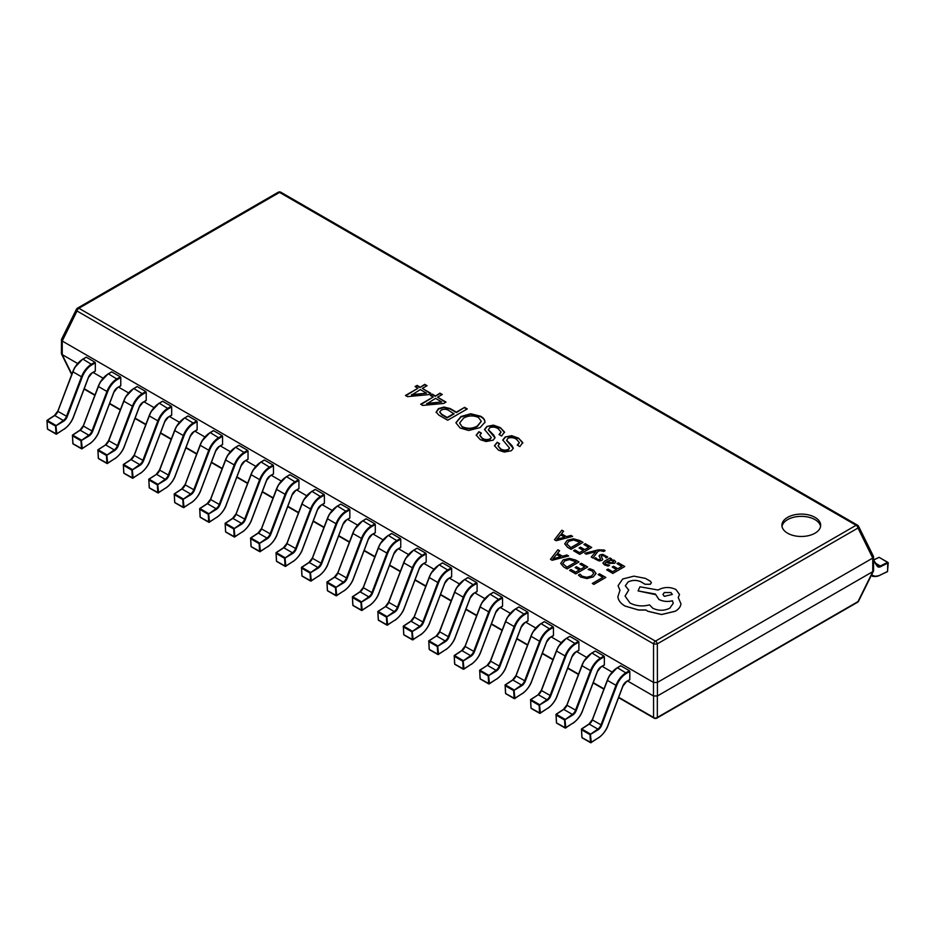 <?xml version="1.0" encoding="UTF-8"?>
<svg xmlns="http://www.w3.org/2000/svg" width="935" height="935" viewBox="0 0 935 935"><rect width="100%" height="100%" fill="white"/><g stroke="black" fill="none" stroke-linecap="round" stroke-linejoin="round"><path stroke-width="1.4" d="M814.993 517.371A19.378 11.185 0 0 0 793.873 514.951A19.378 11.185 0 0 0 781.905 525.283A19.378 11.185 0 0 0 787.586 533.195A19.378 11.185 0 0 0 808.705 535.626A19.378 11.185 0 0 0 820.673 525.283A19.378 11.185 0 0 0 814.993 517.371M820.568 526.417A19.378 11.185 0 0 0 814.993 519.638A19.378 11.185 0 0 0 794.785 517.008A19.378 11.185 0 0 0 782.011 526.417M420.002 387.055L417.103 385.395L415.082 386.564L417.968 388.235L405.451 395.458L407.485 396.639L428.452 394.652L430.801 393.296L422.351 388.422L427.061 385.699L424.7 384.343L420.002 387.511L417.103 385.839L415.467 386.798M435.207 395.844L432.321 394.173L430.287 395.353L433.185 397.013L420.668 404.247L422.69 405.416L443.669 403.441L446.018 402.085L437.568 397.2L442.278 394.488L439.917 393.132L435.207 396.3L432.321 394.628L430.684 395.575M464.601 407.38L456.362 412.136L450.156 408.548L443.95 407.064L438.492 408.607L436.142 412.066L438.819 415.093L447.69 420.224L467.278 408.922L464.601 407.38L456.362 412.58L450.156 409.004L443.95 407.52L438.492 409.062L436.142 412.522M484.938 422.655C485.043 420.294 483.582 418.296 480.555 416.671L470.702 414.193L460.967 416.975L455.941 422.842L460.113 428.008L468.68 430.486L480.123 427.575L484.938 422.211C485.043 419.85 483.582 417.851 480.555 416.215L470.702 413.749L460.967 416.519L455.941 422.714M495.036 437.86L488.327 429.925L489.718 427.681C492.862 426.664 495.714 427.038 498.273 428.791L501.043 431.993L499.021 434.541L501.592 436.026L504.479 432.005L500.307 427.622L493.458 425.144L486.936 426.442L484.517 429.457L491.237 437.44L490.139 438.796C487.404 439.988 484.798 439.801 482.331 438.246L479.819 435.231L481.373 433.115L478.907 431.701L476.231 435.149L480.298 439.66L486.083 441.519L493.142 440.163L495.047 437.65L493.668 435.032L488.327 429.656M504.549 432.613L500.307 427.622M513.292 448.403L506.583 440.467L507.974 438.223C511.118 437.206 513.969 437.58 516.529 439.333L519.299 442.535L517.277 445.083L519.848 446.568L522.735 442.547L518.563 438.164L511.714 435.687L505.192 436.984L502.785 439.999L509.505 447.982L508.406 449.338C505.66 450.53 503.053 450.343 500.587 448.788L498.075 445.773L499.629 443.658L497.163 442.243L494.486 445.691L498.554 450.202L504.339 452.061L511.398 450.705L513.303 448.192L511.936 445.574L506.583 440.198M522.805 443.155L518.563 438.164M627.619 681.031L653.495 695.967L653.495 682.41L62.236 341.041L62.236 354.61L77.582 363.47M93.138 372.446L103.037 378.172M118.581 387.137L128.492 392.864M144.037 401.84L153.936 407.555M169.492 416.531L179.391 422.246M194.936 431.222L204.847 436.949M220.391 445.925L230.29 451.64M245.847 460.616L255.746 466.331M271.29 475.307L281.201 481.022M296.746 489.998L306.645 495.725M322.201 504.701L332.1 510.416M347.645 519.392L357.556 525.108M373.1 534.084L382.999 539.799M398.555 548.775L408.455 554.502M423.999 563.478L433.91 569.193M449.454 578.169L459.354 583.884M474.91 592.86L484.809 598.587M500.354 607.551L510.265 613.278M525.809 622.254L535.708 627.969M551.264 636.945L561.164 642.661M576.708 651.637L586.619 657.363M602.163 666.339L612.074 672.055M657.41 695.967L872.764 571.636L872.764 558.066L657.41 682.41L657.41 695.967L653.495 695.967M62.236 354.61L61.418 353.605L61.511 339.393L76.413 309.298A2.77 1.484 -153.7 0 0 77.009 310.993L62.236 341.041M872.764 558.066L857.991 528.018A2.77 1.484 153.7 0 0 858.587 526.323L873.489 556.418L873.582 570.619L872.764 571.636M858.587 526.323A2.77 2.77 0 0 0 857.488 525.154A2.77 1.601 -60 0 0 856.109 525.283L279.553 192.411L78.891 308.269L655.447 641.141L856.109 525.283A2.77 1.601 60 0 1 857.991 528.018L657.328 643.864L657.41 682.41M653.495 682.41L653.565 643.864L77.009 310.993A2.77 1.601 -60 0 1 78.891 308.269A2.77 1.601 -120 0 0 77.511 308.129A2.77 2.77 0 0 0 76.413 309.298M657.328 643.864A2.77 0.631 180 0 1 653.565 643.864A2.77 1.601 -60 0 1 655.447 641.141A2.77 1.601 -120 0 1 657.328 643.864M657.328 682.445L653.565 682.445M873.582 556.816L872.834 558.02M62.166 340.994L61.418 339.791M657.328 696.014L657.328 717.449A2.77 2.326 180 0 1 653.565 717.449L653.565 696.014M857.488 602.292L656.837 718.138A2.77 1.601 -120 0 0 657.328 717.449L857.991 601.602A2.77 1.601 60 0 1 857.488 602.292A2.77 2.77 0 0 0 858.587 601.123A2.77 1.484 -153.7 0 1 857.991 601.602L872.834 571.589M499.278 443.903L497.163 442.243M509.47 448.216L508.406 449.793C505.66 450.986 503.053 450.799 500.587 449.232L500.587 448.788M500.587 449.232L498.098 446.007M518.563 438.608L511.714 436.142L505.192 436.984M505.192 437.44L502.796 440.221M519.287 442.769L517.651 445.294M497.163 442.687L494.498 445.913M481.011 433.361L478.907 431.701M491.214 437.673L490.139 439.251C487.404 440.443 484.798 440.256 482.331 438.702L482.331 438.246M482.331 438.702L479.83 435.465M500.307 428.078L493.458 425.6L486.936 426.442M486.936 426.898L484.529 429.679M501.031 432.227L499.395 434.752M478.907 432.145L476.231 435.371M481.256 421.463L477.341 426.43C472.549 429.188 467.558 429.434 462.358 427.166L459.669 423.216M462.358 427.166L459.658 422.994L463.643 418.062C468.4 415.444 473.32 415.245 478.416 417.454L481.268 421.241L477.341 425.974C472.549 428.744 467.558 428.99 462.358 426.711M466.881 409.144L464.601 407.824M454.001 413.492L447.164 417.442L441.811 414.357L439.707 411.926L441.168 410.149C443.786 408.864 446.322 408.957 448.765 410.465L454.001 413.936L447.164 417.898L441.811 414.801L439.731 412.16M433.185 397.013L421.054 404.469M445.621 402.307L437.568 397.2M441.881 394.71L439.917 393.577L435.207 396.3M441.741 401.957L426.757 403.897L435.535 398.38L441.741 401.957L426.757 403.441M417.968 388.235L405.837 395.692M430.416 393.53L422.351 388.422M426.664 385.933L424.7 384.799L420.002 387.511M426.524 393.179L411.54 395.108L420.318 389.591L426.524 393.179L411.54 394.652M879.473 557.529L888.25 562.8L880.653 566.68A6.089 3.518 -60 0 1 877.194 566.154L873.582 560.79M887.619 570.993L887.724 562.297L879.11 557.33L873.582 560.077M582.248 737.738L591.2 742.706L590.499 742.495L590.008 734.629L597.816 729.078L589.202 724.099L581.757 728.996L590.371 733.975L591.282 742.472L598.727 737.575A16.059 9.268 120 0 0 607.832 725.642L622.803 686.161A6.089 3.518 -60 0 1 626.555 681.451L629.804 679.581L629.804 671.435L626.555 673.317A16.059 9.268 120 0 0 616.656 685.729L601.684 725.209A6.089 3.518 -60 0 1 598.236 729.732L590.008 734.665L581.395 729.697L581.476 728.973L581.862 737.06M598.236 729.732L597.816 729.078A5.54 3.202 120 0 0 600.96 724.964L615.92 685.484A16.608 9.595 -60 0 1 626.169 672.639L629.407 670.757L620.793 665.79L617.556 667.66A16.608 9.595 120 0 0 607.306 680.505L592.346 719.985A5.54 3.202 -60 0 1 589.202 724.099L588.84 724.309M629.407 670.757L629.804 671.435M601.684 725.209L592.171 719.821L588.921 724.076L581.476 728.973L582.002 737.75L590.616 742.717L598.727 737.575M556.792 723.047L565.745 728.014L565.044 727.804L564.553 719.973L572.36 714.387L563.747 709.408L556.302 714.305L564.915 719.284L565.827 727.769L573.272 722.884A16.059 9.268 120 0 0 582.388 710.951L597.348 671.47A6.089 3.518 -60 0 1 601.112 666.76L604.349 664.878L604.349 656.744L601.112 658.614A16.059 9.268 120 0 0 591.2 671.038L576.24 710.518A6.089 3.518 -60 0 1 572.781 715.041L564.553 719.973L555.939 714.995L556.033 714.282L556.407 722.369M572.781 715.041L572.36 714.387A5.54 3.202 120 0 0 575.504 710.273L590.464 670.792A16.608 9.595 -60 0 1 600.714 657.936L603.963 656.066L595.35 651.099L592.1 652.969A16.608 9.595 120 0 0 581.85 665.813L566.89 705.294A5.54 3.202 -60 0 1 563.747 709.408L563.384 709.618M603.963 656.066L604.349 656.744M576.24 710.518L566.715 705.119L563.466 709.385L556.033 714.282L556.547 723.059L565.161 728.026L573.272 722.884M531.349 708.344L540.29 713.312L539.6 713.113L539.109 705.247L546.905 699.684L538.291 694.717L530.858 699.614L539.472 704.581L540.383 713.078L547.817 708.181A16.059 9.268 120 0 0 556.933 696.248L571.904 656.779A6.089 3.518 -60 0 1 575.656 652.057L578.894 650.187L578.894 642.053L575.656 643.923A16.059 9.268 120 0 0 565.745 656.347L550.785 695.827A6.089 3.518 -60 0 1 547.326 700.35L539.109 705.282L530.496 700.303L530.577 699.579L530.951 707.678M547.326 700.35L546.905 699.684A5.54 3.202 120 0 0 550.049 695.57L565.02 656.09A16.608 9.595 -60 0 1 575.27 643.245L578.508 641.375L569.894 636.396L566.645 638.278A16.608 9.595 120 0 0 556.407 651.122L541.435 690.603A5.54 3.202 -60 0 1 538.291 694.717A6.089 3.518 120 0 0 541.33 690.533M578.508 641.375L578.894 642.053M538.291 694.717L530.577 699.579L531.092 708.356L539.705 713.335L547.817 708.181M505.893 693.653L514.846 698.62L514.145 698.422L513.654 690.579L521.461 684.993L512.847 680.025L505.403 684.911L514.016 689.89L514.928 698.387L522.373 693.49A16.059 9.268 120 0 0 531.477 681.557L546.449 642.076A6.089 3.518 -60 0 1 550.201 637.366L553.45 635.496L553.45 627.362L550.201 629.232A16.059 9.268 120 0 0 540.301 641.655L525.33 681.124A6.089 3.518 -60 0 1 521.882 685.659L513.654 690.579L505.04 685.612L505.122 684.887L505.508 692.975M521.882 685.659L521.461 684.993A5.54 3.202 120 0 0 524.605 680.879L539.565 641.398A16.608 9.595 -60 0 1 549.815 628.554L553.053 626.684L544.439 621.705L541.201 623.575A16.608 9.595 120 0 0 530.951 636.431L515.991 675.9A5.54 3.202 -60 0 1 512.847 680.025L512.485 680.224M553.053 626.684L553.45 627.362M525.33 681.124L515.816 675.736L512.567 679.99L505.122 684.887L505.648 693.665L514.262 698.644L522.373 693.49M480.438 678.962L489.391 683.929L488.689 683.719L488.199 675.853L496.006 670.301L487.392 665.323L479.947 670.22L488.561 675.199L489.472 683.695L496.917 678.798A16.059 9.268 120 0 0 506.034 666.865L520.994 627.385A6.089 3.518 -60 0 1 524.757 622.675L527.995 620.805L527.995 612.659L524.757 614.54A16.059 9.268 120 0 0 514.846 626.953L499.886 666.433A6.089 3.518 -60 0 1 496.427 670.956L488.199 675.888L479.585 670.909L479.678 670.196L480.052 678.284M496.427 670.956L496.006 670.301A5.54 3.202 120 0 0 499.15 666.188L514.11 626.707A16.608 9.595 -60 0 1 524.36 613.863L527.609 611.981L518.995 607.014L515.746 608.884A16.608 9.595 120 0 0 505.496 621.728L490.536 661.209A5.54 3.202 -60 0 1 487.392 665.323A6.089 3.518 120 0 0 490.431 661.138M527.609 611.981L527.995 612.659M487.392 665.323L479.678 670.196L480.193 678.974L488.806 683.941L496.917 678.798M454.994 664.259L463.935 669.238L463.246 669.028L462.755 661.162L470.55 655.61L461.937 650.631L454.503 655.529L463.117 660.496L464.029 668.992L471.462 664.095A16.059 9.268 120 0 0 480.578 652.174L495.55 612.694A6.089 3.518 -60 0 1 499.302 607.984L502.539 606.102L502.539 597.968L499.302 599.838A16.059 9.268 120 0 0 489.391 612.261L474.431 651.742A6.089 3.518 -60 0 1 470.971 656.265L462.755 661.197L454.141 656.218L454.223 655.505L454.597 663.593M470.971 656.265L470.55 655.61A5.54 3.202 120 0 0 473.694 651.485L488.666 612.016A16.608 9.595 -60 0 1 498.916 599.16L502.153 597.29L493.54 592.322L490.291 594.192A16.608 9.595 120 0 0 480.052 607.037L465.081 646.517A5.54 3.202 -60 0 1 461.937 650.631L461.574 650.842M502.153 597.29L502.539 597.968M474.431 651.742L464.905 646.342L461.668 650.608L454.223 655.505L454.737 664.282L463.351 669.25L471.462 664.095M429.539 649.568L438.492 654.535L437.79 654.336L437.3 646.494L445.107 640.907L436.493 635.94L429.048 640.837L437.662 645.804L438.573 654.301L446.018 649.404A16.059 9.268 120 0 0 455.123 637.471L470.095 597.991A6.089 3.518 -60 0 1 473.846 593.281L477.095 591.411L477.095 583.276L473.846 585.146A16.059 9.268 120 0 0 463.947 597.57L448.975 637.051A6.089 3.518 -60 0 1 445.527 641.574L437.3 646.494L428.686 641.527L428.768 640.802L429.153 648.902M445.527 641.574L445.107 640.907A5.54 3.202 120 0 0 448.251 636.793L463.211 597.313A16.608 9.595 -60 0 1 473.461 584.468L476.698 582.598L468.084 577.62L464.847 579.49A16.608 9.595 120 0 0 454.597 592.346L439.637 631.826A5.54 3.202 -60 0 1 436.493 635.94A6.089 3.518 120 0 0 439.532 631.756M476.698 582.598L477.095 583.276M436.493 635.94L428.768 640.802L429.294 649.58L437.907 654.558L446.018 649.404M404.084 634.877L413.036 639.844L412.335 639.645L411.844 631.779L419.651 626.216L411.038 621.237L403.593 626.134L412.206 631.113L413.118 639.61L420.563 634.713A16.059 9.268 120 0 0 429.679 622.78L444.639 583.3A6.089 3.518 -60 0 1 448.403 578.59L451.64 576.72L451.64 568.585L448.403 570.455A16.059 9.268 120 0 0 438.492 582.879L423.532 622.348A6.089 3.518 -60 0 1 420.072 626.882L411.844 631.803L403.23 626.836L403.324 626.111L403.698 634.199M420.072 626.882L419.651 626.216A5.54 3.202 120 0 0 422.795 622.102L437.755 582.622A16.608 9.595 -60 0 1 448.005 569.777L451.254 567.907L442.641 562.928L439.392 564.798A16.608 9.595 120 0 0 429.142 577.655L414.182 617.123A5.54 3.202 -60 0 1 411.038 621.237L410.675 621.448M451.254 567.907L451.64 568.585M423.532 622.348L414.006 616.96L410.757 621.214L403.324 626.111L403.838 634.888L412.452 639.867L420.563 634.713M378.64 620.185L387.581 625.153L386.891 624.942L386.4 617.112L394.196 611.525L385.582 606.546L378.149 611.443L386.763 616.422L387.674 624.919L395.108 620.022A16.059 9.268 120 0 0 404.224 608.089L419.196 568.609A6.089 3.518 -60 0 1 422.947 563.899L426.185 562.029L426.185 553.882L422.947 555.752A16.059 9.268 120 0 0 413.036 568.176L398.076 607.656A6.089 3.518 -60 0 1 394.617 612.18L386.4 617.112L377.787 612.133L377.869 611.42L378.243 619.508M394.617 612.18L394.196 611.525A5.54 3.202 120 0 0 397.34 607.411L412.312 567.931A16.608 9.595 -60 0 1 422.562 555.074L425.799 553.204L417.185 548.237L413.936 550.107A16.608 9.595 120 0 0 403.698 562.952L388.726 602.432A5.54 3.202 -60 0 1 385.582 606.546A6.089 3.518 120 0 0 388.621 602.362M425.799 553.204L426.185 553.882M385.582 606.546L377.869 611.42L378.383 620.197L386.996 625.164L395.108 620.022M353.185 605.483L362.137 610.462L361.436 610.251L360.945 602.385L368.752 596.822L360.139 591.855L352.694 596.752L361.307 601.719L362.219 610.216L369.664 605.319A16.059 9.268 120 0 0 378.768 593.386L393.74 553.917A6.089 3.518 -60 0 1 397.492 549.207L400.741 547.326L400.741 539.191L397.492 541.061A16.059 9.268 120 0 0 387.593 553.485L372.621 592.965A6.089 3.518 -60 0 1 369.173 597.488L360.945 602.421L352.331 597.442L352.413 596.729L352.799 604.816M369.173 597.488L368.752 596.822A5.54 3.202 120 0 0 371.896 592.708L386.856 553.24A16.608 9.595 -60 0 1 397.106 540.383L400.344 538.513L391.73 533.534L388.492 535.416A16.608 9.595 120 0 0 378.243 548.261L363.283 587.741A5.54 3.202 -60 0 1 360.139 591.855L359.765 592.065M400.344 538.513L400.741 539.191M372.621 592.965L363.096 587.566L359.858 591.832L352.413 596.729L352.939 605.494L361.553 610.473L369.664 605.319M327.729 590.791L336.682 595.759L335.981 595.56L335.49 587.718L343.297 582.131L334.683 577.164L327.238 582.061L335.852 587.028L336.764 595.525L344.209 590.628A16.059 9.268 120 0 0 353.325 578.695L368.285 539.215A6.089 3.518 -60 0 1 372.048 534.504L375.286 532.634L375.286 524.5L372.048 526.37A16.059 9.268 120 0 0 362.137 538.794L347.177 578.274A6.089 3.518 -60 0 1 343.718 582.797L335.49 587.718L326.876 582.75L326.969 582.026L327.343 590.125M343.718 582.797L343.297 582.131A5.54 3.202 120 0 0 346.441 578.017L361.401 538.537A16.608 9.595 -60 0 1 371.651 525.692L374.9 523.822L366.286 518.843L363.037 520.713A16.608 9.595 120 0 0 352.787 533.569L337.827 573.05A5.54 3.202 -60 0 1 334.683 577.164L334.321 577.374M374.9 523.822L375.286 524.5M347.177 578.274L337.652 572.875L334.403 577.129L326.969 582.026L327.484 590.803L336.097 595.782L344.209 590.628M302.285 576.1L311.226 581.067L310.537 580.857L310.046 572.991L317.842 567.44L309.228 562.461L301.795 567.358L310.408 572.337L311.32 580.834L318.753 575.937A16.059 9.268 120 0 0 327.869 564.004L342.841 524.523A6.089 3.518 -60 0 1 346.593 519.813L349.83 517.943L349.83 509.797L346.593 511.679A16.059 9.268 120 0 0 336.682 524.091L321.722 563.571A6.089 3.518 -60 0 1 318.262 568.094L310.046 573.026L301.432 568.059L301.514 567.335L301.888 575.422M318.262 568.094L317.842 567.44A5.54 3.202 120 0 0 320.985 563.326L335.957 523.845A16.608 9.595 -60 0 1 346.207 511.001L349.445 509.119L340.831 504.152L337.582 506.022A16.608 9.595 120 0 0 327.343 518.878L312.372 558.347A5.54 3.202 -60 0 1 309.228 562.461L308.866 562.671M349.445 509.119L349.83 509.797M321.722 563.571L312.197 558.183L308.959 562.438L301.514 567.335L302.028 576.112L310.642 581.079L318.753 575.937M276.83 561.409L285.783 566.376L285.081 566.166L284.591 558.335L292.398 552.749L283.784 547.77L276.339 552.667L284.953 557.646L285.865 566.142L293.31 561.245A16.059 9.268 120 0 0 302.414 549.312L317.386 509.832A6.089 3.518 -60 0 1 321.137 505.122L324.387 503.252L324.387 495.106L321.137 496.976A16.059 9.268 120 0 0 311.238 509.4L296.266 548.88A6.089 3.518 -60 0 1 292.819 553.403L284.591 558.335L275.977 553.356L276.059 552.643L276.433 560.731M292.819 553.403L292.398 552.749A5.54 3.202 120 0 0 295.542 548.635L310.502 509.154A16.608 9.595 -60 0 1 320.752 496.298L323.989 494.428L315.375 489.461L312.138 491.331A16.608 9.595 120 0 0 301.888 504.175L286.928 543.656A5.54 3.202 -60 0 1 283.784 547.77L283.41 547.98M323.989 494.428L324.387 495.106M296.266 548.88L286.741 543.48L283.504 547.746L276.059 552.643L276.585 561.421L285.198 566.388L293.31 561.245M251.375 546.706L260.327 551.685L259.626 551.475L259.135 543.609L266.942 538.046L258.329 533.079L250.884 537.976L259.498 542.943L260.409 551.44L267.854 546.543A16.059 9.268 120 0 0 276.97 534.61L291.93 495.141A6.089 3.518 -60 0 1 295.694 490.419L298.931 488.549L298.931 480.415L295.694 482.285A16.059 9.268 120 0 0 285.783 494.708L270.823 534.189A6.089 3.518 -60 0 1 267.363 538.712L259.135 543.644L250.522 538.665L250.615 537.941L250.989 546.04M267.363 538.712L266.942 538.046A5.54 3.202 120 0 0 270.086 533.932L285.046 494.463A16.608 9.595 -60 0 1 295.296 481.607L298.546 479.737L289.932 474.758L286.683 476.64A16.608 9.595 120 0 0 276.433 489.484L261.473 528.965A5.54 3.202 -60 0 1 258.329 533.079L257.966 533.289M298.546 479.737L298.931 480.415M270.823 534.189L261.297 528.789L258.048 533.043L250.615 537.941L251.129 546.718L259.743 551.697L267.854 546.543M225.931 532.015L234.872 536.982L234.182 536.784L233.692 528.941L241.487 523.355L232.873 518.387L225.44 523.284L234.054 528.252L234.965 536.748L242.399 531.851A16.059 9.268 120 0 0 251.515 519.918L266.475 480.438A6.089 3.518 -60 0 1 270.238 475.728L273.476 473.858L273.476 465.724L270.238 467.593A16.059 9.268 120 0 0 260.327 480.017L245.367 519.486A6.089 3.518 -60 0 1 241.908 524.021L233.692 528.941L225.078 523.974L225.16 523.249L225.534 531.337M241.908 524.021L241.487 523.355A5.54 3.202 120 0 0 244.631 519.241L259.603 479.76A16.608 9.595 -60 0 1 269.841 466.916L273.09 465.046L264.476 460.067L261.227 461.937A16.608 9.595 120 0 0 250.989 474.793L236.017 514.273A5.54 3.202 -60 0 1 232.873 518.387L232.511 518.586M273.09 465.046L273.476 465.724M245.367 519.486L235.842 514.098L232.605 518.352L225.16 523.249L225.674 532.027L234.288 537.006L242.399 531.851M200.476 517.324L209.417 522.291L208.727 522.081L208.236 514.215L216.043 508.663L207.43 503.684L199.985 508.582L208.598 513.56L209.51 522.057L216.955 517.16A16.059 9.268 120 0 0 226.06 505.227L241.031 465.747A6.089 3.518 -60 0 1 244.783 461.037L248.032 459.167L248.032 451.021L244.783 452.902A16.059 9.268 120 0 0 234.884 465.314L219.912 504.795A6.089 3.518 -60 0 1 216.464 509.318L208.236 514.25L199.623 509.271L199.704 508.558L200.078 516.646M216.464 509.318L216.043 508.663A5.54 3.202 120 0 0 219.187 504.549L234.147 465.069A16.608 9.595 -60 0 1 244.397 452.224L247.635 450.343L239.021 445.376L235.784 447.246A16.608 9.595 120 0 0 225.534 460.09L210.574 499.57A5.54 3.202 -60 0 1 207.43 503.684L207.056 503.895M247.635 450.343L248.032 451.021M219.912 504.795L210.387 499.395L207.149 503.661L199.704 508.558L200.23 517.335L208.844 522.303L216.955 517.16M175.02 502.633L183.973 507.6L183.272 507.389L182.781 499.524L190.588 493.972L181.974 488.993L174.529 493.89L183.143 498.869L184.055 507.354L191.5 502.469A16.059 9.268 120 0 0 200.616 490.536L215.576 451.056A6.089 3.518 -60 0 1 219.339 446.346L222.577 444.464L222.577 436.329L219.339 438.199A16.059 9.268 120 0 0 209.428 450.623L194.468 490.104A6.089 3.518 -60 0 1 191.009 494.627L182.781 499.559L174.167 494.58L174.261 493.867L174.635 501.955M191.009 494.627L190.588 493.972A5.54 3.202 120 0 0 193.732 489.858L208.692 450.378A16.608 9.595 -60 0 1 218.942 437.522L222.191 435.652L213.577 430.684L210.328 432.554A16.608 9.595 120 0 0 200.078 445.399L185.118 484.879A5.54 3.202 -60 0 1 181.974 488.993L181.612 489.204M222.191 435.652L222.577 436.329M194.468 490.104L184.943 484.704L181.694 488.97L174.261 493.867L174.775 502.644L183.389 507.611L191.5 502.469M149.577 487.93L158.518 492.897L157.828 492.698L157.337 484.856L165.133 479.269L156.519 474.302L149.086 479.199L157.699 484.166L158.611 492.663L166.044 487.766A16.059 9.268 120 0 0 175.161 475.833L190.121 436.365A6.089 3.518 -60 0 1 193.884 431.643L197.121 429.773L197.121 421.638L193.884 423.508A16.059 9.268 120 0 0 183.973 435.932L169.013 475.412A6.089 3.518 -60 0 1 165.553 479.935L157.337 484.856L148.723 479.889L148.805 479.164L149.179 487.264M165.553 479.935L165.133 479.269A5.54 3.202 120 0 0 168.277 475.155L183.248 435.675A16.608 9.595 -60 0 1 193.487 422.83L196.736 420.96L188.122 415.981L184.873 417.851A16.608 9.595 120 0 0 174.635 430.708L159.663 470.188A5.54 3.202 -60 0 1 156.519 474.302A6.089 3.518 120 0 0 159.558 470.118M196.736 420.96L197.121 421.638M156.519 474.302L148.805 479.164L149.32 487.941L157.933 492.92L166.044 487.766M124.121 473.239L133.062 478.206L132.373 478.007L131.882 470.141L139.689 464.578L131.075 459.599L123.63 464.496L132.244 469.475L133.156 477.972L140.601 473.075A16.059 9.268 120 0 0 149.705 461.142L164.677 421.662A6.089 3.518 -60 0 1 168.429 416.952L171.678 415.082L171.678 406.947L168.429 408.817A16.059 9.268 120 0 0 158.529 421.241L143.558 460.71A6.089 3.518 -60 0 1 140.098 465.244L131.882 470.165L123.268 465.198L123.35 464.473L123.724 472.561M140.098 465.244L139.689 464.578A5.54 3.202 120 0 0 142.833 460.464L157.793 420.984A16.608 9.595 -60 0 1 168.043 408.139L171.28 406.269L162.667 401.29L159.429 403.16A16.608 9.595 120 0 0 149.179 416.017L134.208 455.485A5.54 3.202 -60 0 1 131.075 459.599L130.701 459.81M171.28 406.269L171.678 406.947M143.558 460.71L134.032 455.322L130.795 459.576L123.35 464.473L123.876 473.25L132.489 478.229L140.601 473.075M98.666 458.547L107.618 463.515L106.917 463.304L106.426 455.474L114.234 449.887L105.62 444.908L98.175 449.805L106.789 454.784L107.7 463.281L115.145 458.384A16.059 9.268 120 0 0 124.261 446.451L139.221 406.97A6.089 3.518 -60 0 1 142.985 402.26L146.222 400.39L146.222 392.244L142.985 394.126A16.059 9.268 120 0 0 133.074 406.538L118.114 446.018A6.089 3.518 -60 0 1 114.654 450.541L106.426 455.474L97.813 450.495L97.906 449.782L98.28 457.869M114.654 450.541L114.234 449.887A5.54 3.202 120 0 0 117.378 445.773L132.338 406.293A16.608 9.595 -60 0 1 142.588 393.436L145.837 391.566L137.223 386.599L133.974 388.469A16.608 9.595 120 0 0 123.724 401.314L108.764 440.794A5.54 3.202 -60 0 1 105.62 444.908A6.089 3.518 120 0 0 108.659 440.724M145.837 391.566L146.222 392.244M105.62 444.908L97.906 449.782L98.42 458.559L107.034 463.526L115.145 458.384M73.222 443.844L82.163 448.823L81.474 448.613L80.983 440.747L88.778 435.184L80.165 430.217L72.731 435.114L81.345 440.081L82.257 448.578L89.69 443.681A16.059 9.268 120 0 0 98.806 431.76L113.766 392.279A6.089 3.518 -60 0 1 117.529 387.569L120.767 385.688L120.767 377.553L117.529 379.423A16.059 9.268 120 0 0 107.618 391.847L92.659 431.327A6.089 3.518 -60 0 1 89.199 435.85L80.983 440.782L72.369 435.803L72.451 435.091L72.825 443.178M89.199 435.85L88.778 435.184A5.54 3.202 120 0 0 91.922 431.07L106.894 391.601A16.608 9.595 -60 0 1 117.132 378.745L120.381 376.875L111.768 371.908L108.518 373.778A16.608 9.595 120 0 0 98.28 386.623L83.308 426.103A5.54 3.202 -60 0 1 80.165 430.217L79.802 430.427M120.381 376.875L120.767 377.553M92.659 431.327L83.133 425.928L79.896 430.193L72.451 435.091L72.965 443.868L81.579 448.835L89.69 443.681M47.767 429.153L56.708 434.12L56.018 433.922L55.527 426.079L63.335 420.493L54.721 415.526L47.276 420.423L55.89 425.39L56.801 433.887L64.246 428.99A16.059 9.268 120 0 0 73.351 417.057L88.322 377.576A6.089 3.518 -60 0 1 92.074 372.866L95.323 370.996L95.323 362.862L92.074 364.732A16.059 9.268 120 0 0 82.175 377.156L67.203 416.636A6.089 3.518 -60 0 1 63.744 421.159L55.527 426.079L46.914 421.112L46.995 420.388L47.369 428.487M63.744 421.159L63.335 420.493A5.54 3.202 120 0 0 66.478 416.379L81.439 376.899A16.608 9.595 -60 0 1 91.688 364.054L94.926 362.184L86.312 357.205L83.075 359.075A16.608 9.595 120 0 0 72.825 371.931L57.853 411.412A5.54 3.202 -60 0 1 54.721 415.526L54.347 415.736M94.926 362.184L95.323 362.862M67.203 416.636L57.678 411.236L54.44 415.491L46.995 420.388L47.521 429.165L56.135 434.144L64.246 428.99M598.155 574.593L602.911 577.339L592.322 583.452L593.865 584.34L605.81 577.444L599.51 573.809L598.155 574.593L602.865 577.362M592.322 583.452L593.865 584.387L605.81 577.444M588.115 569.497L591.995 570.817L593.807 573.319L591.575 575.96L586.724 577.316L582.143 576.194L580.039 574.16L578.426 575.095L580.764 577.012L586.911 578.531L593.281 576.848L596.062 573.471L593.585 570.151L589.588 568.644L588.115 569.544L591.995 570.864L593.807 573.365M578.426 575.095L580.764 577.059L586.911 578.578L593.281 576.895L596.062 573.377M579.91 564.062L584.784 566.879L580.764 569.193L576.498 566.727L575.13 567.568L579.396 569.988L575.574 572.197L570.969 569.532L569.59 570.373L575.75 573.88L587.694 566.984L581.266 563.279L579.91 564.062L584.749 566.902M575.13 567.568L579.361 570.011M569.59 570.373L575.75 573.926L587.694 566.984M579.01 561.97L575.726 560.077L569.415 558.359L563.162 559.89L560.719 563.384L563.653 566.902L567.066 568.866L579.01 561.97L567.066 568.912L563.653 566.949L560.719 563.419M566.902 567.183L576.1 561.865L569.579 559.539L564.822 560.801L562.765 563.501L566.902 567.183M576.065 561.888L569.579 559.574L564.822 560.848L562.765 563.548M557.879 549.768L550.481 559.294L552.129 560.24L568.62 555.974L566.914 554.993L562.508 556.208L557.529 553.345L559.574 550.75L557.879 549.768M560.661 556.711L556.652 554.397L552.842 558.896L560.661 556.711M557.552 553.356L559.574 550.797M550.481 559.294L552.129 560.287L568.62 555.974M560.614 556.722L556.652 554.443L552.842 558.943M616.971 563.583L621.857 566.4L617.836 568.725L613.57 566.259L612.203 567.042L616.434 569.532L612.647 571.717L608.042 569.053L606.663 569.847L612.822 573.4L624.767 566.505L618.339 562.8L616.971 563.583L621.822 566.423M612.203 567.042L616.469 569.508M606.663 569.847L612.822 573.447L624.767 566.505M602.9 563.069L604.407 564.88L608.136 566.072L609.597 565.231L605.763 564.214L604.98 563.267L606.125 562.005L609.012 563.256L614.622 563.291L615.709 561.818L614.4 560.287L610.263 559.656L611.548 558.873L610.052 558.008L604.559 561.175L602.9 563.069L604.407 564.833L608.136 566.107L609.597 565.231M604.98 563.291L606.125 562.052L609.012 563.302L614.622 563.337L615.709 561.818M611.502 562.882L613.547 561.654L612.787 560.778L610.462 560.24L607.271 561.351L611.502 562.882M612.986 562.484L613.547 561.654L612.787 560.825L610.462 560.287L607.306 561.362M610.263 559.656L611.548 558.92M612.986 562.531L613.547 561.701M600.106 559.621L600.574 558.966L599.031 555.998L600.574 558.966L600.106 559.621L597.325 559.34L595.782 557.727L594.321 558.569L599.008 560.93L601.789 560.427L602.713 559.41L601.193 556.348L601.626 555.659L604.548 556.009L606.184 557.95L607.727 557.015L602.748 554.35L599.943 554.852L599.031 556.091M601.193 556.348L601.626 555.659L604.548 556.056L606.184 557.95M606.184 557.903L607.727 557.015M600.574 559.013L600.106 559.668M594.321 558.569L599.008 560.977L601.789 560.474L602.724 559.282M601.193 556.395L601.626 555.706M584.761 553.263L586.315 554.198L595.946 551.498L591.282 557.026L592.954 558.031L598.12 551.183L600.328 550.668L603.741 551.451L605.074 550.68L604.232 550.014L598.458 549.827L584.761 553.263L586.315 554.198M586.315 554.163L595.069 551.837M595.069 551.79L595.946 551.498M591.282 557.026L592.954 558.031M592.954 557.985L598.12 551.183M598.12 551.147L600.328 550.621L603.741 551.451M603.741 551.405L605.074 550.633M583.896 544.486L588.734 547.326L584.761 549.616L580.483 547.15L579.116 547.992L583.358 550.434L579.571 552.62L574.955 549.955L573.587 550.75L579.735 554.35L591.68 547.454L585.252 543.691L583.896 544.486L588.781 547.302M579.116 547.945L583.393 550.411M573.587 550.75L579.735 554.35M579.735 554.303L591.68 547.407M582.996 542.394L579.712 540.5L573.4 538.782L567.148 540.313L564.717 543.808L567.65 547.326L571.051 549.289L582.996 542.394L571.051 549.336L567.65 547.372L564.717 543.843M570.888 547.606L580.097 542.288L573.564 539.962L568.819 541.225L566.762 543.925L570.888 547.606M580.062 542.312L573.564 539.998L568.819 541.271L566.762 543.971M561.865 530.192L554.467 539.717L556.115 540.664L572.617 536.398L570.911 535.416L566.493 536.632L561.514 533.768L563.571 531.173L561.865 530.192M564.658 537.134L560.649 534.82L556.839 539.32L564.658 537.134M561.549 533.78L563.571 531.22M554.467 539.717L556.115 540.71L572.617 536.398M564.6 537.146L560.649 534.867L556.839 539.366M680.96 603.846L678.237 597.523L679.511 594.461L675.947 589.541C670.29 586.841 664.621 586.841 658.965 589.541L658.111 590.032L639.937 586.794L638.067 590.908L655.4 594.052L658.883 599.393C663.02 601.497 667.555 601.953 672.464 600.761L673.258 603.285L669.752 608.217C664.084 610.917 658.427 610.917 652.759 608.217L649.533 604.887C642.509 606.71 635.999 606.09 630.003 603.017L625.071 596.109L628.729 590.032L625.305 585.813L628.051 581.991C632.165 579.945 636.408 579.852 640.791 581.687L645.033 584.235L650.304 584.235L651.379 582.715L650.468 581.301L645.454 578.403L633.907 576.147L622.698 578.999L618.058 585.719L619.975 590.277L617.86 596.799C618.327 600.375 620.7 603.449 624.989 606.009L638.5 609.982L645.968 609.982L647.756 611.21L661.594 614.494L675.269 611.21C678.74 609.153 680.633 606.686 680.96 603.8L680.96 603.846C680.633 606.733 678.74 609.199 675.269 611.256L661.594 614.54L647.756 611.256L645.968 610.029L638.5 610.029L624.989 606.055C620.7 603.496 618.327 600.422 617.86 596.834L617.86 596.834M638.067 590.908L655.365 594.602M672.312 594.473L670.933 592.568L664.317 592.533L662.938 594.438L664.317 596.355L672.312 594.45L670.933 592.533L664.317 592.568L662.938 594.461M618.058 585.766L619.963 590.301M625.305 585.836L628.051 582.026C632.165 579.992 636.408 579.899 640.791 581.734L645.033 584.282L650.304 584.282L651.379 582.75M625.071 596.133L628.729 590.067M655.4 594.087L658.883 599.44C663.02 601.532 667.555 602 672.464 600.808L673.258 603.309M678.261 597.547L679.511 594.508M62.166 354.575L71.785 374.023M84.208 388.726L94.891 394.897M109.664 403.429L120.346 409.6M135.107 418.12L145.802 424.291M160.563 432.811L171.245 438.983M186.018 447.514L196.701 453.674M211.462 462.206L222.156 468.377M236.917 476.897L247.6 483.068M262.373 491.588L273.055 497.759M287.816 506.291L298.51 512.462M313.272 520.982L323.954 527.153M338.727 535.673L349.409 541.844M364.171 550.364L374.865 556.535M389.626 565.067L400.32 571.238M415.082 579.758L425.764 585.929M440.525 594.45L451.219 600.621M465.981 609.141L476.675 615.312M491.436 623.844L502.118 630.015M516.88 638.535L527.574 644.706M542.335 653.226L553.029 659.397M567.79 667.929L578.473 674.088M593.234 682.62L603.928 688.791M618.689 697.311L653.565 717.449A2.77 1.601 -60 0 0 654.068 718.138A2.77 2.77 0 0 0 656.837 718.138M279.553 192.411A2.77 1.601 -60 0 1 280.932 192.283A2.77 2.77 0 0 0 278.162 192.283A2.77 1.601 60 0 1 279.553 192.411M887.175 571.636L880.162 575.083A16.059 9.268 120 0 1 871.747 574.546M875.744 563.373L880.279 565.991L887.724 562.297L888.25 562.8L887.479 571.647L880.162 575.083M871.408 575.224L872.25 575.715C872.039 576.79 874.622 576.673 880.01 575.364L879.741 575.329A16.608 9.595 -60 0 1 872.25 575.715A16.608 9.595 -60 0 1 871.443 575.142M877.31 565.722A5.54 3.202 120 0 0 877.79 566.119A5.54 3.202 120 0 0 880.279 565.991L880.653 566.68M873.582 560.217L877.194 566.154M878.69 557.529L873.582 559.901M589.155 724.087A6.089 3.518 120 0 0 592.241 719.927M616.656 685.729L607.259 680.306A16.059 9.268 -60 0 1 617.158 667.882L620.524 665.767M626.555 673.317L617.275 667.637L609.047 676.297L592.287 719.786L607.201 680.446M598.388 737.797L598.634 737.808C605.05 733.133 607.633 726.834 607.96 725.607L622.932 686.138L626.45 681.708L629.687 679.827M563.712 709.385A6.089 3.518 120 0 0 566.785 705.224M591.2 671.038L581.804 665.615A16.059 9.268 -60 0 1 591.715 653.191L595.069 651.064M601.112 658.614L591.82 652.934L583.604 661.606L566.844 705.095L581.757 665.755M572.933 723.106L573.19 723.117C579.595 718.442 582.189 712.143 582.517 710.916L597.477 671.435L600.995 667.006L604.232 665.136M550.785 695.827L541.26 690.427L556.302 651.052M565.745 656.347L556.348 650.924A16.059 9.268 -60 0 1 566.259 638.5L569.614 636.373M575.656 643.923L566.376 638.243L558.148 646.915L541.26 690.427L537.929 694.927M547.478 708.403L547.735 708.414C554.139 703.739 556.734 697.44 557.061 696.224L572.021 656.744L575.539 652.314L578.788 650.444M512.801 680.002A6.089 3.518 120 0 0 515.886 675.841M540.301 641.655L530.905 636.221A16.059 9.268 -60 0 1 540.804 623.809L544.17 621.681M550.201 629.232L540.921 623.551L532.693 632.224L515.933 675.701L530.846 636.361M522.034 693.712L522.279 693.723C528.696 689.048 531.279 682.749 531.606 681.533L546.578 642.053L550.096 637.623L553.333 635.753M499.886 666.433L490.361 661.033L505.403 621.67M514.846 626.953L505.449 621.53A16.059 9.268 -60 0 1 515.36 609.106L518.715 606.979M524.757 614.54L515.466 608.86L507.249 617.521L490.361 661.033L487.03 665.533M496.578 679.02L496.836 679.032C503.24 674.357 505.835 668.058 506.162 666.83L521.122 627.35L524.64 622.932L527.878 621.05M461.902 650.608A6.089 3.518 120 0 0 464.975 646.447M489.391 612.261L479.994 606.838A16.059 9.268 -60 0 1 489.905 594.415L493.259 592.287M499.302 599.838L490.022 594.157L481.794 602.83L465.034 646.319L479.947 606.967M471.123 664.329L471.38 664.341C477.785 659.654 480.38 653.355 480.707 652.139L495.667 612.659L499.185 608.229L502.434 606.359M448.975 637.051L439.45 631.651L454.492 592.276M463.947 597.57L454.55 592.147A16.059 9.268 -60 0 1 464.45 579.723L467.816 577.596M473.846 585.146L464.566 579.466L456.338 588.138L439.45 631.651L436.131 636.151M445.679 649.626L445.925 649.638C452.33 644.963 454.924 638.663 455.251 637.448L470.223 597.968L473.741 593.538L476.979 591.668M411.003 621.226A6.089 3.518 120 0 0 414.076 617.065M438.492 582.879L429.095 577.444A16.059 9.268 -60 0 1 439.006 565.032L442.36 562.905M448.403 570.455L439.111 564.775L430.895 573.447L414.135 616.925L429.048 577.585M420.224 634.935L420.481 634.947C426.886 630.272 429.481 623.972 429.808 622.745L444.768 583.276L448.286 578.847L451.523 576.977M398.076 607.656L388.551 602.257L403.593 562.893M413.036 568.176L403.639 562.753A16.059 9.268 -60 0 1 413.55 550.329L416.905 548.202M422.947 555.752L413.667 550.084L405.439 558.744L388.551 602.257L385.22 606.757M394.769 620.244L395.026 620.256C401.431 615.581 404.025 609.281 404.352 608.054L419.312 568.573L422.83 564.144L426.079 562.274M360.092 591.832A6.089 3.518 120 0 0 363.177 587.671M387.593 553.485L378.196 548.062A16.059 9.268 -60 0 1 388.095 535.638L391.461 533.511M397.492 541.061L388.212 535.381L379.984 544.053L363.224 587.542L378.137 548.191M369.325 605.541L369.57 605.564C375.975 600.878 378.57 594.578 378.897 593.363L393.869 553.882L397.387 549.453L400.624 547.583M334.648 577.14A6.089 3.518 120 0 0 337.722 572.98M362.137 538.794L352.74 533.371A16.059 9.268 -60 0 1 362.651 520.947L366.006 518.82M372.048 526.37L362.757 520.69L354.54 529.362L337.78 572.839L352.694 533.499M343.87 590.85L344.115 590.862C350.531 586.187 353.126 579.887 353.453 578.672L368.413 539.191L371.931 534.762L375.169 532.892M309.193 562.449A6.089 3.518 120 0 0 312.267 558.288M336.682 524.091L327.285 518.668A16.059 9.268 -60 0 1 337.196 506.244L340.55 504.129M346.593 511.679L337.313 505.999L329.085 514.659L312.325 558.148L327.238 518.808M318.414 576.159L318.671 576.17C325.076 571.495 327.671 565.196 327.998 563.969L342.958 524.5L346.476 520.07L349.725 518.2M283.737 547.746A6.089 3.518 120 0 0 286.823 543.586M311.238 509.4L301.841 503.977A16.059 9.268 -60 0 1 311.741 491.553L315.107 489.426M321.137 496.976L311.858 491.296L303.63 499.968L286.87 543.457L301.783 504.117M292.971 561.467L293.216 561.479C299.621 556.804 302.215 550.505 302.543 549.277L317.514 509.797L321.032 505.367L324.27 503.498M258.294 533.055A6.089 3.518 120 0 0 261.368 528.894M285.783 494.708L276.386 489.285A16.059 9.268 -60 0 1 286.297 476.862L289.651 474.735M295.694 482.285L286.402 476.605L278.186 485.277L261.426 528.754L276.339 489.414M267.515 546.765L267.761 546.788C274.177 542.101 276.772 535.802 277.099 534.586L292.059 495.106L295.577 490.676L298.814 488.806M232.838 518.364A6.089 3.518 120 0 0 235.912 514.203M260.327 480.017L250.931 474.583A16.059 9.268 -60 0 1 260.842 462.171L264.196 460.043M270.238 467.593L260.959 461.913L252.731 470.585L235.971 514.063L250.884 474.723M242.06 532.073L242.317 532.085C248.722 527.41 251.316 521.111 251.644 519.895L266.604 480.415L270.121 475.985L273.371 474.115M207.383 503.673A6.089 3.518 120 0 0 210.469 499.512M234.884 465.314L225.487 459.891A16.059 9.268 -60 0 1 235.386 447.468L238.752 445.341M244.783 452.902L235.503 447.222L227.275 455.883L210.515 499.372L225.428 460.032M216.616 517.382L216.862 517.394C223.266 512.719 225.861 506.419 226.188 505.192L241.16 465.724L244.678 461.294L247.915 459.412M181.939 488.97A6.089 3.518 120 0 0 185.013 484.809M209.428 450.623L200.032 445.2A16.059 9.268 -60 0 1 209.943 432.776L213.297 430.649M219.339 438.199L210.048 432.519L201.831 441.191L185.072 484.681L199.985 445.341M191.161 502.691L191.406 502.703C197.823 498.028 200.417 491.728 200.744 490.501L215.704 451.021L219.222 446.591L222.46 444.721M169.013 475.412L159.488 470.013L174.529 430.638M183.973 435.932L174.576 430.509A16.059 9.268 -60 0 1 184.487 418.085L187.841 415.958M193.884 423.508L184.604 417.828L176.376 426.5L159.488 470.013L156.157 474.512M165.705 487.988L165.963 488C172.367 483.325 174.962 477.025 175.289 475.81L190.249 436.329L193.767 431.9L197.016 430.03M131.029 459.588A6.089 3.518 120 0 0 134.114 455.427M158.529 421.241L149.132 415.806A16.059 9.268 -60 0 1 159.032 403.394L162.386 401.267M168.429 408.817L159.149 403.137L150.921 411.809L134.161 455.287L149.074 415.946M140.262 473.297L140.507 473.309C146.912 468.634 149.506 462.334 149.834 461.107L164.805 421.638L168.312 417.209L171.561 415.339M118.114 446.018L108.589 440.619L123.63 401.255M133.074 406.538L123.677 401.115A16.059 9.268 -60 0 1 133.588 388.691L136.942 386.564M142.985 394.126L133.693 388.446L125.477 397.106L108.589 440.619L105.258 445.118M114.806 458.606L115.052 458.617C121.468 453.942 124.063 447.643 124.378 446.416L139.35 406.935L142.868 402.517L146.105 400.636M80.129 430.193A6.089 3.518 120 0 0 83.203 426.033M107.618 391.847L98.222 386.424A16.059 9.268 -60 0 1 108.133 374L111.487 371.873M117.529 379.423L108.25 373.743L100.022 382.415L83.262 425.904L98.175 386.552M89.351 443.915L89.608 443.926C96.013 439.24 98.607 432.94 98.935 431.725L113.895 392.244L117.413 387.815L120.662 385.945M54.674 415.502A6.089 3.518 120 0 0 57.76 411.342M82.175 377.156L72.778 371.733A16.059 9.268 -60 0 1 82.677 359.309L86.032 357.182M92.074 364.732L82.794 359.052L74.566 367.724L57.806 411.201L72.72 371.861M63.907 429.212L64.153 429.223C70.557 424.548 73.152 418.249 73.479 417.033L88.451 377.553L91.957 373.123L95.206 371.253M857.488 525.154L280.932 192.283M278.162 192.283L77.511 308.129M858.587 601.123L873.489 571.016M61.511 353.991L71.633 374.444M654.068 718.138L618.561 697.639M603.8 689.118L593.117 682.947M578.344 674.427L567.662 668.256M552.901 659.724L542.207 653.565M527.445 645.033L516.763 638.862M501.99 630.342L491.307 624.171M476.546 615.651L465.852 609.48M451.091 600.948L440.408 594.777M425.635 586.257L414.953 580.086M400.192 571.566L389.498 565.394M374.736 556.874L364.054 550.703M349.281 542.171L338.599 536M323.837 527.48L313.143 521.309M298.382 512.789L287.7 506.618M272.926 498.098L262.244 491.927M247.483 483.395L236.789 477.224M222.027 468.704L211.345 462.533M196.572 454.013L185.89 447.842M171.128 439.31L160.434 433.139M145.673 424.619L134.991 418.448M120.218 409.927L109.535 403.756M94.774 395.236L84.08 389.065M873.582 560.159L877.79 566.119"/></g></svg>

